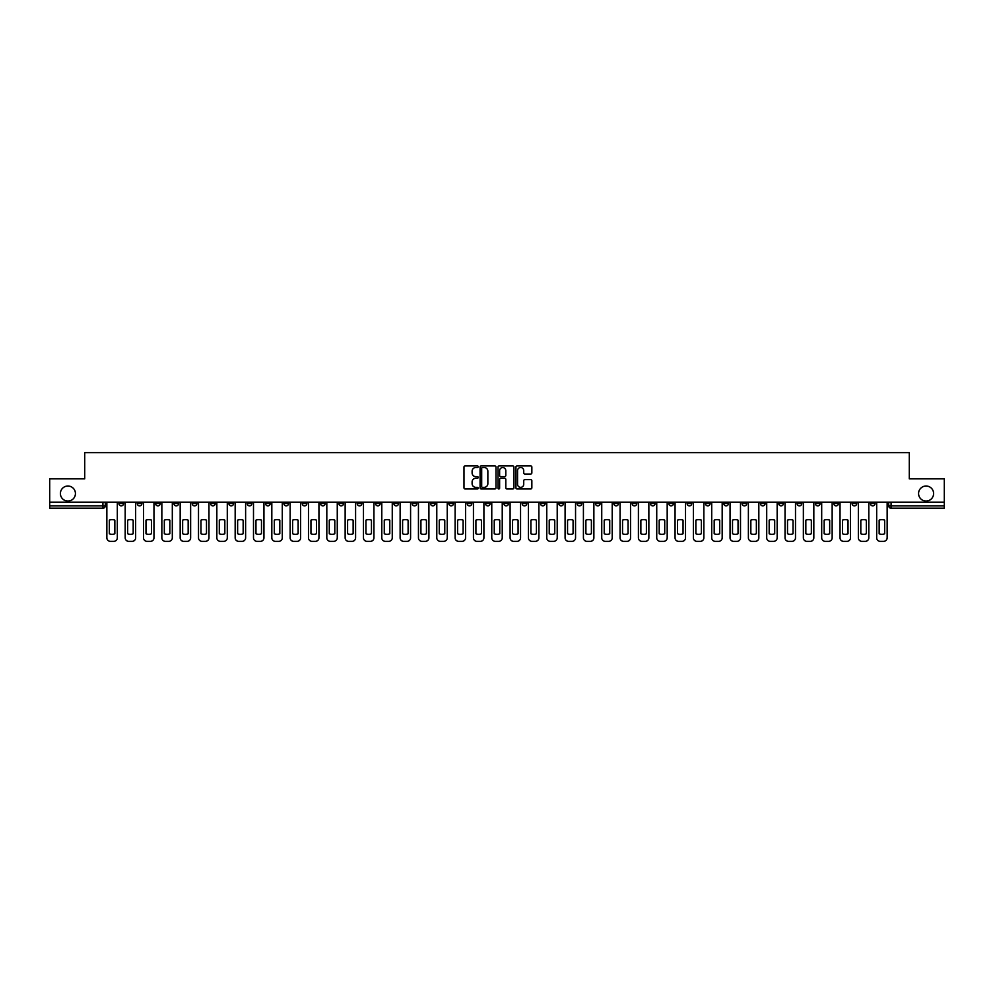 <?xml version="1.0" encoding="UTF-8"?>
<svg xmlns="http://www.w3.org/2000/svg" width="994" height="994" viewBox="0 0 994 994"><rect width="100%" height="100%" fill="white"/><g stroke="black" fill="none" stroke-linecap="round" stroke-linejoin="round"><path stroke-width="1.49" d="M478.201 466.708A0.808 0.808 0 0 0 477.393 465.9L465.142 465.9A1.156 1.156 0 0 0 463.987 467.056L463.987 487.818A1.156 1.156 0 0 0 465.142 488.973L477.393 488.973A0.808 0.808 0 0 0 478.201 488.166A0.808 0.808 0 0 0 477.393 487.358L475.803 487.358A3.69 3.69 0 0 1 472.113 483.668L472.113 481.941A3.69 3.69 0 0 1 475.803 478.251L477.393 478.251A0.808 0.808 0 0 0 478.201 477.443A0.808 0.808 0 0 0 477.393 476.635L475.803 476.635A3.69 3.69 0 0 1 472.113 472.945L472.113 471.206A3.69 3.69 0 0 1 475.803 467.515L477.393 467.515A0.808 0.808 0 0 0 478.201 466.708M918.568 493.533A7.517 7.517 0 0 0 926.085 501.051A7.517 7.517 0 0 0 933.602 493.533A7.517 7.517 0 0 0 926.085 486.016A7.517 7.517 0 0 0 918.568 493.533M60.398 493.533A7.517 7.517 0 0 0 67.915 501.051A7.517 7.517 0 0 0 75.432 493.533A7.517 7.517 0 0 0 67.915 486.016A7.517 7.517 0 0 0 60.398 493.533M723.769 502.231L723.769 503.523L728.465 503.523A2.348 2.348 0 0 1 726.117 505.871A2.348 2.348 0 0 1 723.769 503.523L723.769 502.231M613.795 502.231L613.795 503.523L618.492 503.523A2.348 2.348 0 0 1 616.143 505.871A2.348 2.348 0 0 1 613.795 503.523L613.795 502.231M595.456 502.231L595.456 503.523L600.165 503.523A2.348 2.348 0 0 1 597.804 505.871A2.348 2.348 0 0 1 595.456 503.523L595.456 502.231M485.482 502.231L485.482 503.523L490.191 503.523A2.348 2.348 0 0 1 487.83 505.871A2.348 2.348 0 0 1 485.482 503.523L485.482 502.231M467.155 502.231L467.155 503.523L471.852 503.523A2.348 2.348 0 0 1 469.503 505.871A2.348 2.348 0 0 1 467.155 503.523L467.155 502.231M448.828 502.231L448.828 503.523L453.525 503.523A2.348 2.348 0 0 1 451.177 505.871A2.348 2.348 0 0 1 448.828 503.523L448.828 502.231M412.175 502.231L412.175 503.523L416.871 503.523A2.348 2.348 0 0 1 414.523 505.871A2.348 2.348 0 0 1 412.175 503.523L412.175 502.231M375.508 503.523L375.508 502.231L375.508 503.523A2.348 2.348 0 0 0 377.857 505.871A2.348 2.348 0 0 1 375.508 503.523L380.205 503.523A2.348 2.348 0 0 1 377.857 505.871A2.348 2.348 0 0 0 380.205 503.523L380.205 502.231L380.205 503.523M357.181 503.523L357.181 502.231L357.181 503.523A2.348 2.348 0 0 0 359.53 505.871A2.348 2.348 0 0 1 357.181 503.523L361.878 503.523A2.348 2.348 0 0 1 359.53 505.871M338.855 503.523L338.855 502.231L338.855 503.523A2.348 2.348 0 0 0 341.203 505.871A2.348 2.348 0 0 1 338.855 503.523L343.551 503.523A2.348 2.348 0 0 1 341.203 505.871A2.348 2.348 0 0 0 343.551 503.523L343.551 502.231L343.551 503.523M320.528 502.231L320.528 503.523L325.224 503.523A2.348 2.348 0 0 1 322.876 505.871A2.348 2.348 0 0 1 320.528 503.523L320.528 502.231M302.201 502.231L302.201 503.523L306.897 503.523A2.348 2.348 0 0 1 304.549 505.871A2.348 2.348 0 0 1 302.201 503.523L302.201 502.231M283.862 502.231L283.862 503.523L288.571 503.523A2.348 2.348 0 0 1 286.21 505.871A2.348 2.348 0 0 1 283.862 503.523L283.862 502.231M265.535 503.523L265.535 502.231L265.535 503.523A2.348 2.348 0 0 0 267.883 505.871A2.348 2.348 0 0 1 265.535 503.523L270.231 503.523A2.348 2.348 0 0 1 267.883 505.871M228.881 503.523L228.881 502.231L228.881 503.523A2.348 2.348 0 0 0 231.229 505.871A2.348 2.348 0 0 1 228.881 503.523L233.578 503.523A2.348 2.348 0 0 1 231.229 505.871A2.348 2.348 0 0 0 233.578 503.523L233.578 502.231L233.578 503.523M210.554 503.523L210.554 502.231L210.554 503.523A2.348 2.348 0 0 0 212.902 505.871A2.348 2.348 0 0 1 210.554 503.523L215.251 503.523A2.348 2.348 0 0 1 212.902 505.871A2.348 2.348 0 0 0 215.251 503.523L215.251 502.231L215.251 503.523M192.215 503.523L192.215 502.231L192.215 503.523A2.348 2.348 0 0 0 194.575 505.871A2.348 2.348 0 0 1 192.215 503.523L196.924 503.523A2.348 2.348 0 0 1 194.575 505.871A2.348 2.348 0 0 0 196.924 503.523L196.924 502.231L196.924 503.523M173.888 503.523L173.888 502.231L173.888 503.523A2.348 2.348 0 0 0 176.236 505.871A2.348 2.348 0 0 1 173.888 503.523L178.597 503.523A2.348 2.348 0 0 1 176.236 505.871M155.561 503.523L155.561 502.231L155.561 503.523A2.348 2.348 0 0 0 157.909 505.871A2.348 2.348 0 0 1 155.561 503.523L160.258 503.523A2.348 2.348 0 0 1 157.909 505.871A2.348 2.348 0 0 0 160.258 503.523L160.258 502.231L160.258 503.523M137.234 503.523L137.234 502.231L137.234 503.523A2.348 2.348 0 0 0 139.582 505.871A2.348 2.348 0 0 1 137.234 503.523L141.931 503.523A2.348 2.348 0 0 1 139.582 505.871A2.348 2.348 0 0 0 141.931 503.523L141.931 502.231L141.931 503.523M530.709 474.039A1.156 1.156 0 0 0 531.852 472.883L531.852 467.056A1.156 1.156 0 0 0 530.709 465.9L517.091 465.9A1.156 1.156 0 0 0 515.948 467.056L515.948 487.818A1.156 1.156 0 0 0 517.091 488.973L530.709 488.973A1.156 1.156 0 0 0 531.852 487.818L531.852 480.785A1.156 1.156 0 0 0 530.709 479.63L524.882 479.63A1.156 1.156 0 0 0 523.726 480.785L523.726 484.264A3.081 3.081 0 0 1 520.645 487.358A3.081 3.081 0 0 1 517.563 484.264L517.563 470.609A3.081 3.081 0 0 1 520.645 467.515A3.081 3.081 0 0 1 523.726 470.609L523.726 472.883A1.156 1.156 0 0 0 524.882 474.039L530.709 474.039M49.7 502.231L49.7 478.847L84.714 478.847L84.714 452.643L909.286 452.643L909.286 478.847L944.3 478.847L944.3 502.231L49.7 502.231L49.7 505.871L105.277 505.871L105.277 502.231L105.277 505.871A2.348 2.348 0 0 1 102.929 508.22L49.7 508.22L49.7 505.871M495.994 467.056A1.156 1.156 0 0 0 494.838 465.9L481.233 465.9A1.156 1.156 0 0 0 480.077 467.056L480.077 487.818A1.156 1.156 0 0 0 481.233 488.973L494.838 488.973A1.156 1.156 0 0 0 495.994 487.818L495.994 467.056M499.162 465.9L512.767 465.9A1.156 1.156 0 0 1 513.923 467.056L513.923 487.818A1.156 1.156 0 0 1 512.767 488.973L506.952 488.973A1.156 1.156 0 0 1 505.797 487.818L505.797 479.394A1.156 1.156 0 0 0 504.641 478.251L500.777 478.251A1.156 1.156 0 0 0 499.622 479.394L499.622 488.166A0.808 0.808 0 0 1 498.814 488.973A0.808 0.808 0 0 1 498.006 488.166L498.006 467.056A1.156 1.156 0 0 1 499.162 465.9M888.723 502.231L888.723 505.871L944.3 505.871L944.3 508.22L891.071 508.22A2.348 2.348 0 0 1 888.723 505.871M944.3 502.231L944.3 505.871M875.093 502.231L875.093 503.523A2.348 2.348 0 0 1 872.744 505.871A2.348 2.348 0 0 1 870.396 503.523A2.348 2.348 0 0 0 872.744 505.871A2.348 2.348 0 0 0 875.093 503.523L870.396 503.523L870.396 502.231M856.766 502.231L856.766 503.523A2.348 2.348 0 0 1 854.418 505.871A2.348 2.348 0 0 1 852.069 503.523L856.766 503.523M852.069 502.231L852.069 503.523M838.439 502.231L838.439 503.523A2.348 2.348 0 0 1 836.091 505.871A2.348 2.348 0 0 1 833.742 503.523L838.439 503.523M833.742 502.231L833.742 503.523M820.112 503.523L820.112 502.231L820.112 503.523A2.348 2.348 0 0 1 817.764 505.871A2.348 2.348 0 0 1 815.403 503.523L820.112 503.523A2.348 2.348 0 0 1 817.764 505.871M815.403 502.231L815.403 503.523M801.785 502.231L801.785 503.523A2.348 2.348 0 0 1 799.424 505.871A2.348 2.348 0 0 1 797.076 503.523A2.348 2.348 0 0 0 799.424 505.871M797.076 502.231L797.076 503.523L801.785 503.523M783.446 502.231L783.446 503.523A2.348 2.348 0 0 1 781.098 505.871A2.348 2.348 0 0 1 778.749 503.523L783.446 503.523A2.348 2.348 0 0 1 781.098 505.871M778.749 502.231L778.749 503.523M765.119 502.231L765.119 503.523A2.348 2.348 0 0 1 762.771 505.871A2.348 2.348 0 0 1 760.422 503.523A2.348 2.348 0 0 0 762.771 505.871M760.422 502.231L760.422 503.523L765.119 503.523M746.792 502.231L746.792 503.523A2.348 2.348 0 0 1 744.444 505.871A2.348 2.348 0 0 1 742.096 503.523L746.792 503.523M742.096 502.231L742.096 503.523M728.465 502.231L728.465 503.523A2.348 2.348 0 0 1 726.117 505.871M710.138 502.231L710.138 503.523A2.348 2.348 0 0 1 707.79 505.871A2.348 2.348 0 0 1 705.429 503.523L710.138 503.523M705.429 502.231L705.429 503.523M691.799 502.231L691.799 503.523A2.348 2.348 0 0 1 689.451 505.871A2.348 2.348 0 0 1 687.102 503.523L691.799 503.523M687.102 502.231L687.102 503.523M673.472 502.231L673.472 503.523A2.348 2.348 0 0 1 671.124 505.871A2.348 2.348 0 0 1 668.776 503.523A2.348 2.348 0 0 0 671.124 505.871M668.776 502.231L668.776 503.523L673.472 503.523M655.145 502.231L655.145 503.523A2.348 2.348 0 0 1 652.797 505.871A2.348 2.348 0 0 1 650.449 503.523L655.145 503.523M650.449 502.231L650.449 503.523M636.819 502.231L636.819 503.523A2.348 2.348 0 0 1 634.47 505.871A2.348 2.348 0 0 1 632.122 503.523L636.819 503.523M632.122 502.231L632.122 503.523M618.492 502.231L618.492 503.523M600.165 502.231L600.165 503.523L600.165 502.231M581.825 502.231L581.825 503.523A2.348 2.348 0 0 1 579.477 505.871A2.348 2.348 0 0 1 577.129 503.523L581.825 503.523M577.129 502.231L577.129 503.523M563.499 502.231L563.499 503.523A2.348 2.348 0 0 1 561.15 505.871A2.348 2.348 0 0 1 558.802 503.523L563.499 503.523M558.802 502.231L558.802 503.523M545.172 502.231L545.172 503.523A2.348 2.348 0 0 1 542.823 505.871A2.348 2.348 0 0 1 540.475 503.523L545.172 503.523M540.475 502.231L540.475 503.523M526.845 502.231L526.845 503.523A2.348 2.348 0 0 1 524.497 505.871A2.348 2.348 0 0 1 522.148 503.523L526.845 503.523M522.148 502.231L522.148 503.523M508.518 502.231L508.518 503.523A2.348 2.348 0 0 1 506.17 505.871A2.348 2.348 0 0 1 503.809 503.523L508.518 503.523M503.809 502.231L503.809 503.523M490.191 502.231L490.191 503.523A2.348 2.348 0 0 1 487.83 505.871M471.852 502.231L471.852 503.523M453.525 503.523L453.525 502.231L453.525 503.523A2.348 2.348 0 0 1 451.177 505.871M435.198 502.231L435.198 503.523A2.348 2.348 0 0 1 432.85 505.871A2.348 2.348 0 0 1 430.501 503.523A2.348 2.348 0 0 0 432.85 505.871A2.348 2.348 0 0 0 435.198 503.523L430.501 503.523L430.501 502.231M416.871 503.523L416.871 502.231L416.871 503.523A2.348 2.348 0 0 1 414.523 505.871M398.544 502.231L398.544 503.523A2.348 2.348 0 0 1 396.196 505.871A2.348 2.348 0 0 1 393.835 503.523A2.348 2.348 0 0 0 396.196 505.871M393.835 502.231L393.835 503.523L398.544 503.523M361.878 502.231L361.878 503.523L361.878 502.231M325.224 503.523L325.224 502.231L325.224 503.523A2.348 2.348 0 0 1 322.876 505.871M306.897 503.523L306.897 502.231L306.897 503.523A2.348 2.348 0 0 1 304.549 505.871M288.571 503.523L288.571 502.231L288.571 503.523A2.348 2.348 0 0 1 286.21 505.871M270.231 502.231L270.231 503.523L270.231 502.231M251.904 503.523L251.904 502.231L251.904 503.523A2.348 2.348 0 0 1 249.556 505.871A2.348 2.348 0 0 1 247.208 503.523L251.904 503.523A2.348 2.348 0 0 1 249.556 505.871M247.208 502.231L247.208 503.523M178.597 502.231L178.597 503.523L178.597 502.231M123.604 502.231L123.604 503.523A2.348 2.348 0 0 1 121.256 505.871A2.348 2.348 0 0 1 118.907 503.523A2.348 2.348 0 0 0 121.256 505.871A2.348 2.348 0 0 0 123.604 503.523L123.604 502.231M118.907 502.231L118.907 503.523L123.604 503.523M102.929 502.231L102.929 508.22A2.348 2.348 0 0 0 105.277 505.871M482.5 467.515A0.808 0.808 0 0 0 481.692 468.323L481.692 486.551A0.808 0.808 0 0 0 482.5 487.358L484.165 487.358A3.69 3.69 0 0 0 487.855 483.668L487.855 471.206A3.69 3.69 0 0 0 484.165 467.515L482.5 467.515M505.797 470.659A3.081 3.081 0 0 0 502.703 467.578A3.081 3.081 0 0 0 499.622 470.659L499.622 475.48A1.156 1.156 0 0 0 500.777 476.635L504.641 476.635A1.156 1.156 0 0 0 505.797 475.48L505.797 470.659M109.328 520.16L109.328 533.766A7.343 7.343 131.6 0 0 114.844 533.766A7.343 7.343 -131.6 0 1 109.328 533.766L109.328 520.16A7.343 7.343 -131.6 0 1 114.844 520.16A7.343 7.343 131.6 0 0 109.328 520.16M114.844 520.16L114.844 533.766L114.844 520.16M106.855 537.829L106.855 502.231L106.855 537.829A3.529 3.529 48.4 0 0 110.384 541.357L113.788 541.357A3.529 3.529 48.4 0 0 117.317 537.829L117.317 502.231M110.384 541.357L113.788 541.357M127.654 520.16L127.654 533.766A7.343 7.343 131.6 0 0 133.184 533.766A7.343 7.343 -131.6 0 1 127.654 533.766L127.654 520.16A7.343 7.343 -131.6 0 1 133.184 520.16A7.343 7.343 131.6 0 0 127.654 520.16M133.184 520.16L133.184 533.766L133.184 520.16M125.194 537.829L125.194 502.231L125.194 537.829A3.529 3.529 48.4 0 0 128.711 541.357L132.127 541.357A3.529 3.529 48.4 0 0 135.644 537.829L135.644 502.231M145.981 520.16L145.981 533.766A7.343 7.343 131.6 0 0 151.51 533.766A7.343 7.343 -131.6 0 1 145.981 533.766L145.981 520.16A7.343 7.343 -131.6 0 1 151.51 520.16A7.343 7.343 131.6 0 0 145.981 520.16M151.51 520.16L151.51 533.766L151.51 520.16M143.521 537.829L143.521 502.231L143.521 537.829A3.529 3.529 48.4 0 0 147.05 541.357L150.454 541.357A3.529 3.529 48.4 0 0 153.971 537.829L153.971 502.231M128.711 541.357L132.127 541.357M147.05 541.357L150.454 541.357M164.321 520.16L164.321 533.766A7.343 7.343 131.6 0 0 169.837 533.766A7.343 7.343 -131.6 0 1 164.321 533.766L164.321 520.16A7.343 7.343 -131.6 0 1 169.837 520.16A7.343 7.343 131.6 0 0 164.321 520.16M169.837 520.16L169.837 533.766L169.837 520.16M161.848 537.829L161.848 502.231L161.848 537.829A3.529 3.529 48.4 0 0 165.377 541.357L168.781 541.357A3.529 3.529 48.4 0 0 172.31 537.829L172.31 502.231M182.647 520.16L182.647 533.766A7.343 7.343 131.6 0 0 188.164 533.766A7.343 7.343 -131.6 0 1 182.647 533.766L182.647 520.16A7.343 7.343 -131.6 0 1 188.164 520.16A7.343 7.343 131.6 0 0 182.647 520.16M188.164 520.16L188.164 533.766L188.164 520.16M180.175 537.829L180.175 502.231L180.175 537.829A3.529 3.529 48.4 0 0 183.704 541.357L187.108 541.357A3.529 3.529 48.4 0 0 190.637 537.829L190.637 502.231M200.974 520.16L200.974 533.766A7.343 7.343 131.6 0 0 206.491 533.766A7.343 7.343 -131.6 0 1 200.974 533.766L200.974 520.16A7.343 7.343 -131.6 0 1 206.491 520.16A7.343 7.343 131.6 0 0 200.974 520.16M206.491 520.16L206.491 533.766L206.491 520.16M198.502 537.829L198.502 502.231L198.502 537.829A3.529 3.529 48.4 0 0 202.03 541.357L205.435 541.357A3.529 3.529 48.4 0 0 208.964 537.829L208.964 502.231M165.377 541.357L168.781 541.357M183.704 541.357L187.108 541.357M202.03 541.357L205.435 541.357M219.301 520.16L219.301 533.766A7.343 7.343 131.6 0 0 224.83 533.766A7.343 7.343 -131.6 0 1 219.301 533.766L219.301 520.16A7.343 7.343 -131.6 0 1 224.83 520.16A7.343 7.343 131.6 0 0 219.301 520.16M224.83 520.16L224.83 533.766L224.83 520.16M216.841 537.829L216.841 502.231L216.841 537.829A3.529 3.529 48.4 0 0 220.357 541.357L223.762 541.357A3.529 3.529 48.4 0 0 227.291 537.829L227.291 502.231M220.357 541.357L223.762 541.357M237.628 520.16L237.628 533.766A7.343 7.343 131.6 0 0 243.157 533.766A7.343 7.343 -131.6 0 1 237.628 533.766L237.628 520.16A7.343 7.343 -131.6 0 1 243.157 520.16A7.343 7.343 131.6 0 0 237.628 520.16M243.157 520.16L243.157 533.766L243.157 520.16M235.168 537.829L235.168 502.231L235.168 537.829A3.529 3.529 48.4 0 0 238.684 541.357L242.101 541.357A3.529 3.529 48.4 0 0 245.617 537.829L245.617 502.231M238.684 541.357L242.101 541.357M255.955 520.16L255.955 533.766A7.343 7.343 131.6 0 0 261.484 533.766A7.343 7.343 -131.6 0 1 255.955 533.766L255.955 520.16A7.343 7.343 -131.6 0 1 261.484 520.16A7.343 7.343 131.6 0 0 255.955 520.16M261.484 520.16L261.484 533.766L261.484 520.16M253.495 537.829L253.495 502.231L253.495 537.829A3.529 3.529 48.4 0 0 257.024 541.357L260.428 541.357A3.529 3.529 48.4 0 0 263.944 537.829L263.944 502.231M257.024 541.357L260.428 541.357M274.294 520.16L274.294 533.766A7.343 7.343 131.6 0 0 279.811 533.766A7.343 7.343 -131.6 0 1 274.294 533.766L274.294 520.16A7.343 7.343 -131.6 0 1 279.811 520.16A7.343 7.343 131.6 0 0 274.294 520.16M279.811 520.16L279.811 533.766L279.811 520.16M271.822 537.829L271.822 502.231L271.822 537.829A3.529 3.529 48.4 0 0 275.35 541.357L278.755 541.357A3.529 3.529 48.4 0 0 282.284 537.829L282.284 502.231M275.35 541.357L278.755 541.357M292.621 520.16L292.621 533.766A7.343 7.343 131.6 0 0 298.138 533.766A7.343 7.343 -131.6 0 1 292.621 533.766L292.621 520.16A7.343 7.343 -131.6 0 1 298.138 520.16A7.343 7.343 131.6 0 0 292.621 520.16M298.138 520.16L298.138 533.766L298.138 520.16M290.149 537.829L290.149 502.231L290.149 537.829A3.529 3.529 48.4 0 0 293.677 541.357L297.082 541.357A3.529 3.529 48.4 0 0 300.61 537.829L300.61 502.231M293.677 541.357L297.082 541.357M310.948 520.16L310.948 533.766A7.343 7.343 131.6 0 0 316.465 533.766A7.343 7.343 -131.6 0 1 310.948 533.766L310.948 520.16A7.343 7.343 -131.6 0 1 316.465 520.16A7.343 7.343 131.6 0 0 310.948 520.16M316.465 520.16L316.465 533.766L316.465 520.16M308.475 537.829L308.475 502.231L308.475 537.829A3.529 3.529 48.4 0 0 312.004 541.357L315.409 541.357A3.529 3.529 48.4 0 0 318.937 537.829L318.937 502.231M312.004 541.357L315.409 541.357M329.275 520.16L329.275 533.766A7.343 7.343 131.6 0 0 334.804 533.766A7.343 7.343 -131.6 0 1 329.275 533.766L329.275 520.16A7.343 7.343 -131.6 0 1 334.804 520.16A7.343 7.343 131.6 0 0 329.275 520.16M334.804 520.16L334.804 533.766L334.804 520.16M326.815 537.829L326.815 502.231L326.815 537.829A3.529 3.529 48.4 0 0 330.331 541.357L333.748 541.357A3.529 3.529 48.4 0 0 337.264 537.829L337.264 502.231M330.331 541.357L333.748 541.357M347.602 520.16L347.602 533.766A7.343 7.343 131.6 0 0 353.131 533.766A7.343 7.343 -131.6 0 1 347.602 533.766L347.602 520.16A7.343 7.343 -131.6 0 1 353.131 520.16A7.343 7.343 131.6 0 0 347.602 520.16M353.131 520.16L353.131 533.766L353.131 520.16M345.142 537.829L345.142 502.231L345.142 537.829A3.529 3.529 48.4 0 0 348.658 541.357L352.075 541.357A3.529 3.529 48.4 0 0 355.591 537.829L355.591 502.231M348.658 541.357L352.075 541.357M365.941 520.16L365.941 533.766A7.343 7.343 131.6 0 0 371.458 533.766A7.343 7.343 -131.6 0 1 365.941 533.766L365.941 520.16A7.343 7.343 -131.6 0 1 371.458 520.16A7.343 7.343 131.6 0 0 365.941 520.16M371.458 520.16L371.458 533.766L371.458 520.16M363.469 537.829L363.469 502.231L363.469 537.829A3.529 3.529 48.4 0 0 366.997 541.357L370.402 541.357A3.529 3.529 48.4 0 0 373.93 537.829L373.93 502.231M366.997 541.357L370.402 541.357M384.268 520.16L384.268 533.766A7.343 7.343 131.6 0 0 389.785 533.766A7.343 7.343 -131.6 0 1 384.268 533.766L384.268 520.16A7.343 7.343 -131.6 0 1 389.785 520.16A7.343 7.343 131.6 0 0 384.268 520.16M389.785 520.16L389.785 533.766L389.785 520.16M381.795 537.829L381.795 502.231L381.795 537.829A3.529 3.529 48.4 0 0 385.324 541.357L388.729 541.357A3.529 3.529 48.4 0 0 392.257 537.829L392.257 502.231M385.324 541.357L388.729 541.357M402.595 520.16L402.595 533.766A7.343 7.343 131.6 0 0 408.112 533.766A7.343 7.343 -131.6 0 1 402.595 533.766L402.595 520.16A7.343 7.343 -131.6 0 1 408.112 520.16A7.343 7.343 131.6 0 0 402.595 520.16M408.112 520.16L408.112 533.766L408.112 520.16M400.122 537.829L400.122 502.231L400.122 537.829A3.529 3.529 48.4 0 0 403.651 541.357L407.055 541.357A3.529 3.529 48.4 0 0 410.584 537.829L410.584 502.231M403.651 541.357L407.055 541.357M420.922 520.16L420.922 533.766A7.343 7.343 131.6 0 0 426.451 533.766A7.343 7.343 -131.6 0 1 420.922 533.766L420.922 520.16A7.343 7.343 -131.6 0 1 426.451 520.16A7.343 7.343 131.6 0 0 420.922 520.16M426.451 520.16L426.451 533.766L426.451 520.16M418.449 537.829L418.449 502.231L418.449 537.829A3.529 3.529 48.4 0 0 421.978 541.357L425.382 541.357A3.529 3.529 48.4 0 0 428.911 537.829L428.911 502.231M421.978 541.357L425.382 541.357M439.249 520.16L439.249 533.766A7.343 7.343 131.6 0 0 444.778 533.766A7.343 7.343 -131.6 0 1 439.249 533.766L439.249 520.16A7.343 7.343 -131.6 0 1 444.778 520.16A7.343 7.343 131.6 0 0 439.249 520.16M444.778 520.16L444.778 533.766L444.778 520.16M436.788 537.829L436.788 502.231L436.788 537.829A3.529 3.529 48.4 0 0 440.305 541.357L443.722 541.357A3.529 3.529 48.4 0 0 447.238 537.829L447.238 502.231M440.305 541.357L443.722 541.357M457.575 520.16L457.575 533.766A7.343 7.343 131.6 0 0 463.105 533.766A7.343 7.343 -131.6 0 1 457.575 533.766L457.575 520.16A7.343 7.343 -131.6 0 1 463.105 520.16A7.343 7.343 131.6 0 0 457.575 520.16M463.105 520.16L463.105 533.766L463.105 520.16M455.115 537.829L455.115 502.231L455.115 537.829A3.529 3.529 48.4 0 0 458.644 541.357L462.048 541.357A3.529 3.529 48.4 0 0 465.565 537.829L465.565 502.231M458.644 541.357L462.048 541.357M475.915 520.16L475.915 533.766A7.343 7.343 131.6 0 0 481.431 533.766A7.343 7.343 -131.6 0 1 475.915 533.766L475.915 520.16A7.343 7.343 -131.6 0 1 481.431 520.16A7.343 7.343 131.6 0 0 475.915 520.16M481.431 520.16L481.431 533.766L481.431 520.16M473.442 537.829L473.442 502.231L473.442 537.829A3.529 3.529 48.4 0 0 476.971 541.357L480.375 541.357A3.529 3.529 48.4 0 0 483.904 537.829L483.904 502.231M476.971 541.357L480.375 541.357M494.242 520.16L494.242 533.766A7.343 7.343 131.6 0 0 499.758 533.766A7.343 7.343 -131.6 0 1 494.242 533.766L494.242 520.16A7.343 7.343 -131.6 0 1 499.758 520.16A7.343 7.343 131.6 0 0 494.242 520.16M499.758 520.16L499.758 533.766L499.758 520.16M491.769 537.829L491.769 502.231L491.769 537.829A3.529 3.529 48.4 0 0 495.298 541.357L498.702 541.357A3.529 3.529 48.4 0 0 502.231 537.829L502.231 502.231M495.298 541.357L498.702 541.357M512.569 520.16L512.569 533.766A7.343 7.343 131.6 0 0 518.085 533.766A7.343 7.343 -131.6 0 1 512.569 533.766L512.569 520.16A7.343 7.343 -131.6 0 1 518.085 520.16A7.343 7.343 131.6 0 0 512.569 520.16M518.085 520.16L518.085 533.766L518.085 520.16M510.096 537.829L510.096 502.231L510.096 537.829A3.529 3.529 48.4 0 0 513.625 541.357L517.029 541.357A3.529 3.529 48.4 0 0 520.558 537.829L520.558 502.231M513.625 541.357L517.029 541.357M530.895 520.16L530.895 533.766A7.343 7.343 131.6 0 0 536.425 533.766A7.343 7.343 -131.6 0 1 530.895 533.766L530.895 520.16A7.343 7.343 -131.6 0 1 536.425 520.16A7.343 7.343 131.6 0 0 530.895 520.16M536.425 520.16L536.425 533.766L536.425 520.16M528.435 537.829L528.435 502.231L528.435 537.829A3.529 3.529 48.4 0 0 531.952 541.357L535.356 541.357A3.529 3.529 48.4 0 0 538.885 537.829L538.885 502.231M531.952 541.357L535.356 541.357M549.222 520.16L549.222 533.766A7.343 7.343 131.6 0 0 554.751 533.766A7.343 7.343 -131.6 0 1 549.222 533.766L549.222 520.16A7.343 7.343 -131.6 0 1 554.751 520.16A7.343 7.343 131.6 0 0 549.222 520.16M554.751 520.16L554.751 533.766L554.751 520.16M546.762 537.829L546.762 502.231L546.762 537.829A3.529 3.529 48.4 0 0 550.278 541.357L553.695 541.357A3.529 3.529 48.4 0 0 557.212 537.829L557.212 502.231M550.278 541.357L553.695 541.357M567.549 520.16L567.549 533.766A7.343 7.343 131.6 0 0 573.078 533.766A7.343 7.343 -131.6 0 1 567.549 533.766L567.549 520.16A7.343 7.343 -131.6 0 1 573.078 520.16A7.343 7.343 131.6 0 0 567.549 520.16M573.078 520.16L573.078 533.766L573.078 520.16M565.089 537.829L565.089 502.231L565.089 537.829A3.529 3.529 48.4 0 0 568.618 541.357L572.022 541.357A3.529 3.529 48.4 0 0 575.551 537.829L575.551 502.231M568.618 541.357L572.022 541.357M585.888 520.16L585.888 533.766A7.343 7.343 131.6 0 0 591.405 533.766A7.343 7.343 -131.6 0 1 585.888 533.766L585.888 520.16A7.343 7.343 -131.6 0 1 591.405 520.16A7.343 7.343 131.6 0 0 585.888 520.16M591.405 520.16L591.405 533.766L591.405 520.16M583.416 537.829L583.416 502.231L583.416 537.829A3.529 3.529 48.4 0 0 586.945 541.357L590.349 541.357A3.529 3.529 48.4 0 0 593.878 537.829L593.878 502.231M586.945 541.357L590.349 541.357M604.215 520.16L604.215 533.766A7.343 7.343 131.6 0 0 609.732 533.766A7.343 7.343 -131.6 0 1 604.215 533.766L604.215 520.16A7.343 7.343 -131.6 0 1 609.732 520.16A7.343 7.343 131.6 0 0 604.215 520.16M609.732 520.16L609.732 533.766L609.732 520.16M601.743 537.829L601.743 502.231L601.743 537.829A3.529 3.529 48.4 0 0 605.271 541.357L608.676 541.357A3.529 3.529 48.4 0 0 612.205 537.829L612.205 502.231M605.271 541.357L608.676 541.357M622.542 520.16L622.542 533.766A7.343 7.343 131.6 0 0 628.059 533.766A7.343 7.343 -131.6 0 1 622.542 533.766L622.542 520.16A7.343 7.343 -131.6 0 1 628.059 520.16A7.343 7.343 131.6 0 0 622.542 520.16M628.059 520.16L628.059 533.766L628.059 520.16M620.07 537.829L620.07 502.231L620.07 537.829A3.529 3.529 48.4 0 0 623.598 541.357L627.003 541.357A3.529 3.529 48.4 0 0 630.531 537.829L630.531 502.231M623.598 541.357L627.003 541.357M640.869 520.16L640.869 533.766A7.343 7.343 131.6 0 0 646.398 533.766A7.343 7.343 -131.6 0 1 640.869 533.766L640.869 520.16A7.343 7.343 -131.6 0 1 646.398 520.16A7.343 7.343 131.6 0 0 640.869 520.16M646.398 520.16L646.398 533.766L646.398 520.16M638.409 537.829L638.409 502.231L638.409 537.829A3.529 3.529 48.4 0 0 641.925 541.357L645.342 541.357A3.529 3.529 48.4 0 0 648.858 537.829L648.858 502.231M641.925 541.357L645.342 541.357M659.196 520.16L659.196 533.766A7.343 7.343 131.6 0 0 664.725 533.766A7.343 7.343 -131.6 0 1 659.196 533.766L659.196 520.16A7.343 7.343 -131.6 0 1 664.725 520.16A7.343 7.343 131.6 0 0 659.196 520.16M664.725 520.16L664.725 533.766L664.725 520.16M656.736 537.829L656.736 502.231L656.736 537.829A3.529 3.529 48.4 0 0 660.252 541.357L663.669 541.357A3.529 3.529 48.4 0 0 667.185 537.829L667.185 502.231M660.252 541.357L663.669 541.357M677.535 520.16L677.535 533.766A7.343 7.343 131.6 0 0 683.052 533.766A7.343 7.343 -131.6 0 1 677.535 533.766L677.535 520.16A7.343 7.343 -131.6 0 1 683.052 520.16A7.343 7.343 131.6 0 0 677.535 520.16M683.052 520.16L683.052 533.766L683.052 520.16M675.063 537.829L675.063 502.231L675.063 537.829A3.529 3.529 48.4 0 0 678.591 541.357L681.996 541.357A3.529 3.529 48.4 0 0 685.525 537.829L685.525 502.231M678.591 541.357L681.996 541.357M695.862 520.16L695.862 533.766A7.343 7.343 131.6 0 0 701.379 533.766A7.343 7.343 -131.6 0 1 695.862 533.766L695.862 520.16A7.343 7.343 -131.6 0 1 701.379 520.16A7.343 7.343 131.6 0 0 695.862 520.16M701.379 520.16L701.379 533.766L701.379 520.16M693.39 537.829L693.39 502.231L693.39 537.829A3.529 3.529 48.4 0 0 696.918 541.357L700.323 541.357A3.529 3.529 48.4 0 0 703.851 537.829L703.851 502.231M696.918 541.357L700.323 541.357M714.189 520.16L714.189 533.766A7.343 7.343 131.6 0 0 719.706 533.766A7.343 7.343 -131.6 0 1 714.189 533.766L714.189 520.16A7.343 7.343 -131.6 0 1 719.706 520.16A7.343 7.343 131.6 0 0 714.189 520.16M719.706 520.16L719.706 533.766L719.706 520.16M711.716 537.829L711.716 502.231L711.716 537.829A3.529 3.529 48.4 0 0 715.245 541.357L718.65 541.357A3.529 3.529 48.4 0 0 722.178 537.829L722.178 502.231M715.245 541.357L718.65 541.357M732.516 520.16L732.516 533.766A7.343 7.343 131.6 0 0 738.045 533.766A7.343 7.343 -131.6 0 1 732.516 533.766L732.516 520.16A7.343 7.343 -131.6 0 1 738.045 520.16A7.343 7.343 131.6 0 0 732.516 520.16M738.045 520.16L738.045 533.766L738.045 520.16M730.056 537.829L730.056 502.231L730.056 537.829A3.529 3.529 48.4 0 0 733.572 541.357L736.976 541.357A3.529 3.529 48.4 0 0 740.505 537.829L740.505 502.231M733.572 541.357L736.976 541.357M750.843 520.16L750.843 533.766A7.343 7.343 131.6 0 0 756.372 533.766A7.343 7.343 -131.6 0 1 750.843 533.766L750.843 520.16A7.343 7.343 -131.6 0 1 756.372 520.16A7.343 7.343 131.6 0 0 750.843 520.16M756.372 520.16L756.372 533.766L756.372 520.16M748.383 537.829L748.383 502.231L748.383 537.829A3.529 3.529 48.4 0 0 751.899 541.357L755.316 541.357A3.529 3.529 48.4 0 0 758.832 537.829L758.832 502.231M751.899 541.357L755.316 541.357M769.17 520.16L769.17 533.766A7.343 7.343 131.6 0 0 774.699 533.766A7.343 7.343 -131.6 0 1 769.17 533.766L769.17 520.16A7.343 7.343 -131.6 0 1 774.699 520.16A7.343 7.343 131.6 0 0 769.17 520.16M774.699 520.16L774.699 533.766L774.699 520.16M766.709 537.829L766.709 502.231L766.709 537.829A3.529 3.529 48.4 0 0 770.238 541.357L773.643 541.357A3.529 3.529 48.4 0 0 777.159 537.829L777.159 502.231M770.238 541.357L773.643 541.357M787.509 520.16L787.509 533.766A7.343 7.343 131.6 0 0 793.026 533.766A7.343 7.343 -131.6 0 1 787.509 533.766L787.509 520.16A7.343 7.343 -131.6 0 1 793.026 520.16A7.343 7.343 131.6 0 0 787.509 520.16M793.026 520.16L793.026 533.766L793.026 520.16M785.036 537.829L785.036 502.231L785.036 537.829A3.529 3.529 48.4 0 0 788.565 541.357L791.969 541.357A3.529 3.529 48.4 0 0 795.498 537.829L795.498 502.231M788.565 541.357L791.969 541.357M805.836 520.16L805.836 533.766A7.343 7.343 131.6 0 0 811.352 533.766A7.343 7.343 -131.6 0 1 805.836 533.766L805.836 520.16A7.343 7.343 -131.6 0 1 811.352 520.16A7.343 7.343 131.6 0 0 805.836 520.16M811.352 520.16L811.352 533.766L811.352 520.16M803.363 537.829L803.363 502.231L803.363 537.829A3.529 3.529 48.4 0 0 806.892 541.357L810.296 541.357A3.529 3.529 48.4 0 0 813.825 537.829L813.825 502.231M806.892 541.357L810.296 541.357M824.163 520.16L824.163 533.766A7.343 7.343 131.6 0 0 829.679 533.766A7.343 7.343 -131.6 0 1 824.163 533.766L824.163 520.16A7.343 7.343 -131.6 0 1 829.679 520.16A7.343 7.343 131.6 0 0 824.163 520.16M829.679 520.16L829.679 533.766L829.679 520.16M821.69 537.829L821.69 502.231L821.69 537.829A3.529 3.529 48.4 0 0 825.219 541.357L828.623 541.357A3.529 3.529 48.4 0 0 832.152 537.829L832.152 502.231M825.219 541.357L828.623 541.357M842.49 520.16L842.49 533.766A7.343 7.343 131.6 0 0 848.019 533.766A7.343 7.343 -131.6 0 1 842.49 533.766L842.49 520.16A7.343 7.343 -131.6 0 1 848.019 520.16A7.343 7.343 131.6 0 0 842.49 520.16M848.019 520.16L848.019 533.766L848.019 520.16M840.029 537.829L840.029 502.231L840.029 537.829A3.529 3.529 48.4 0 0 843.546 541.357L846.95 541.357A3.529 3.529 48.4 0 0 850.479 537.829L850.479 502.231M843.546 541.357L846.95 541.357M860.816 520.16L860.816 533.766A7.343 7.343 131.6 0 0 866.346 533.766A7.343 7.343 -131.6 0 1 860.816 533.766L860.816 520.16A7.343 7.343 -131.6 0 1 866.346 520.16A7.343 7.343 131.6 0 0 860.816 520.16M866.346 520.16L866.346 533.766L866.346 520.16M858.356 537.829L858.356 502.231L858.356 537.829A3.529 3.529 48.4 0 0 861.873 541.357L865.289 541.357A3.529 3.529 48.4 0 0 868.806 537.829L868.806 502.231M861.873 541.357L865.289 541.357M879.156 520.16L879.156 533.766A7.343 7.343 131.6 0 0 884.672 533.766A7.343 7.343 -131.6 0 1 879.156 533.766L879.156 520.16A7.343 7.343 -131.6 0 1 884.672 520.16A7.343 7.343 131.6 0 0 879.156 520.16M884.672 520.16L884.672 533.766L884.672 520.16M876.683 537.829L876.683 502.231L876.683 537.829A3.529 3.529 48.4 0 0 880.212 541.357L883.616 541.357A3.529 3.529 48.4 0 0 887.145 537.829L887.145 502.231M880.212 541.357L883.616 541.357M891.071 502.231L891.071 508.22"/></g></svg>

